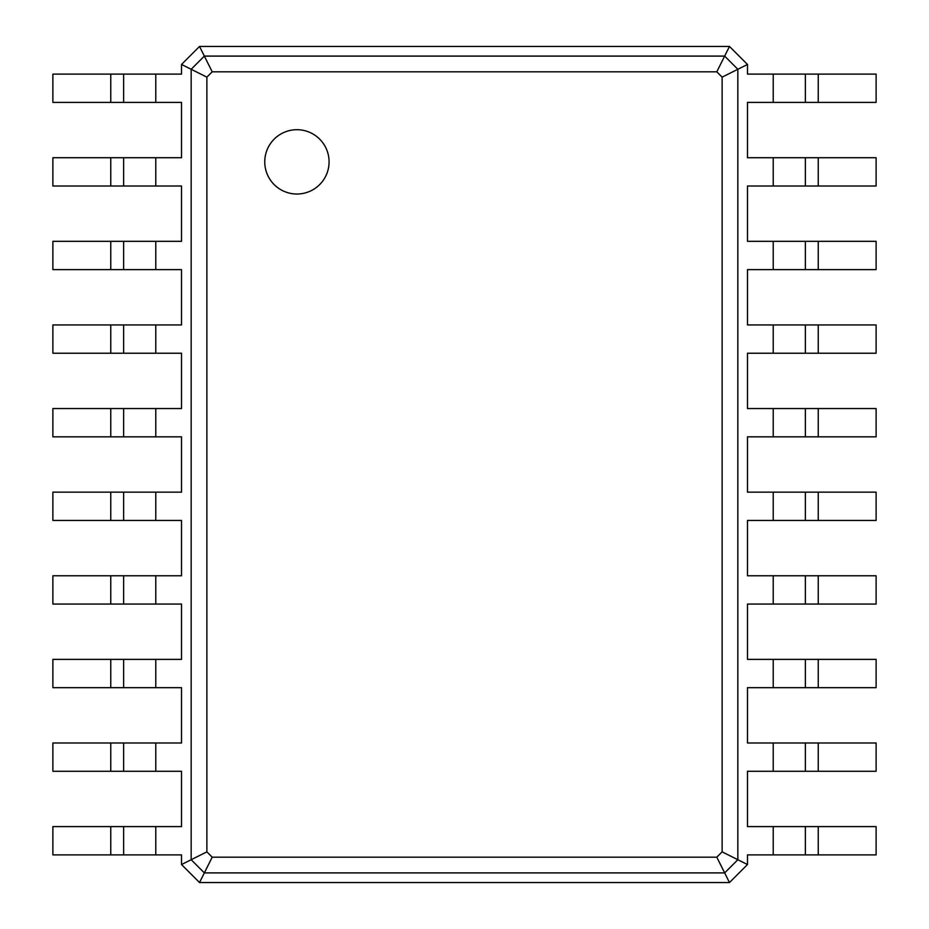 <?xml version="1.0" encoding="UTF-8"?>
<svg xmlns="http://www.w3.org/2000/svg" width="929" height="929" viewBox="0 0 929 929"><rect width="100%" height="100%" fill="white"/><g stroke="black" fill="none" stroke-linecap="round" stroke-linejoin="round"><path stroke-width="1.39" d="M818.24 74.111L818.24 102.399L876.117 102.399L876.117 74.111L747.485 74.111L747.485 64.461L737.835 69.28L737.835 859.72L722.123 851.858L716.793 857.177L212.207 857.177L206.877 851.858L206.877 77.142L212.207 71.823L716.793 71.823L722.123 77.142L722.123 851.858M818.24 102.399L747.485 102.399L747.485 157.721L773.218 157.721L773.218 186.009L747.485 186.009L747.485 241.331L773.218 241.331L773.218 269.619L747.485 269.619L747.485 324.941L773.218 324.941L773.218 353.229L747.485 353.229L747.485 408.551L773.218 408.551L773.218 436.839L747.485 436.839L747.485 492.161L773.218 492.161L773.218 520.449L747.485 520.449L747.485 575.771L773.218 575.771L773.218 604.059L747.485 604.059L747.485 659.381L773.218 659.381L773.218 687.669L747.485 687.669L747.485 742.991L773.218 742.991L773.218 771.279L747.485 771.279L747.485 826.601L773.218 826.601L773.218 854.889L747.485 854.889L747.485 864.539L729.474 882.55L199.526 882.55L181.515 864.539L181.515 854.889L155.782 854.889L155.782 826.601L181.515 826.601L181.515 771.279L155.782 771.279L155.782 742.991L181.515 742.991L181.515 687.669L155.782 687.669L155.782 659.381L181.515 659.381L181.515 604.059L155.782 604.059L155.782 575.771L181.515 575.771L181.515 520.449L155.782 520.449L155.782 492.161L181.515 492.161L181.515 436.839L155.782 436.839L155.782 408.551L181.515 408.551L181.515 353.229L155.782 353.229L155.782 324.941L181.515 324.941L181.515 269.619L155.782 269.619L155.782 241.331L181.515 241.331L181.515 186.009L155.782 186.009L155.782 157.721L181.515 157.721L181.515 102.399L155.782 102.399L155.782 74.111L181.515 74.111L181.515 64.461L199.526 46.45L729.474 46.45L747.485 64.461M805.373 74.111L805.373 102.399L805.373 74.111M729.474 46.45L724.655 56.1L737.835 69.28L722.123 77.142M818.24 157.721L818.24 186.009L876.117 186.009L876.117 157.721L773.218 157.721M773.218 826.601L876.117 826.601L876.117 854.889L773.218 854.889M747.485 864.539L737.835 859.72L724.655 872.9L716.793 857.177M773.218 742.991L876.117 742.991L876.117 771.279L773.218 771.279M818.24 186.009L773.218 186.009M818.24 241.331L818.24 269.619L876.117 269.619L876.117 241.331L773.218 241.331M773.218 659.381L876.117 659.381L876.117 687.669L773.218 687.669M818.24 269.619L773.218 269.619M818.24 324.941L818.24 353.229L876.117 353.229L876.117 324.941L773.218 324.941M773.218 575.771L876.117 575.771L876.117 604.059L773.218 604.059M818.24 353.229L773.218 353.229M818.24 408.551L818.24 436.839L876.117 436.839L876.117 408.551L773.218 408.551M773.218 492.161L876.117 492.161L876.117 520.449L773.218 520.449M818.24 436.839L773.218 436.839M199.526 46.45L204.345 56.1L724.655 56.1L716.793 71.823M296.92 194.022A32.155 32.155 0 0 0 324.767 145.783A32.155 32.155 0 0 0 269.073 145.783A32.155 32.155 0 0 0 296.92 194.022M805.373 157.721L805.373 186.009L805.373 157.721M729.474 882.55L724.655 872.9L204.345 872.9L191.165 859.72L191.165 69.28L204.345 56.1L212.207 71.823M805.373 826.601L805.373 854.889M805.373 742.991L805.373 771.279L805.373 742.991M805.373 241.331L805.373 269.619L805.373 241.331M805.373 659.381L805.373 687.669L805.373 659.381M805.373 324.941L805.373 353.229L805.373 324.941M805.373 575.771L805.373 604.059M805.373 408.551L805.373 436.839L805.373 408.551M805.373 492.161L805.373 520.449L805.373 492.161M181.515 64.461L206.877 77.142M181.515 864.539L206.877 851.858M199.526 882.55L212.207 857.177M110.76 854.889L110.76 826.601L52.883 826.601L52.883 854.889L155.782 854.889M155.782 102.399L52.883 102.399L52.883 74.111L155.782 74.111M110.76 826.601L155.782 826.601M110.76 771.279L110.76 742.991L52.883 742.991L52.883 771.279L155.782 771.279M155.782 186.009L52.883 186.009L52.883 157.721L155.782 157.721M110.76 742.991L155.782 742.991M110.76 687.669L110.76 659.381L52.883 659.381L52.883 687.669L155.782 687.669M155.782 269.619L52.883 269.619L52.883 241.331L155.782 241.331M110.76 659.381L155.782 659.381M110.76 604.059L110.76 575.771L52.883 575.771L52.883 604.059L155.782 604.059M155.782 353.229L52.883 353.229L52.883 324.941L155.782 324.941M110.76 575.771L155.782 575.771M110.76 520.449L110.76 492.161L52.883 492.161L52.883 520.449L155.782 520.449M155.782 436.839L52.883 436.839L52.883 408.551L155.782 408.551M110.76 492.161L155.782 492.161M123.627 854.889L123.627 826.601L123.627 854.889M123.627 102.399L123.627 74.111M123.627 771.279L123.627 742.991L123.627 771.279M123.627 186.009L123.627 157.721L123.627 186.009M123.627 687.669L123.627 659.381L123.627 687.669M123.627 269.619L123.627 241.331M123.627 604.059L123.627 575.771L123.627 604.059M123.627 353.229L123.627 324.941L123.627 353.229M123.627 520.449L123.627 492.161L123.627 520.449M123.627 436.839L123.627 408.551L123.627 436.839M773.218 74.111L773.218 102.399M818.24 826.601L818.24 854.889M818.24 742.991L818.24 771.279M818.24 659.381L818.24 687.669M818.24 575.771L818.24 604.059M818.24 492.161L818.24 520.449M110.76 102.399L110.76 74.111M110.76 186.009L110.76 157.721M110.76 269.619L110.76 241.331M110.76 353.229L110.76 324.941M110.76 436.839L110.76 408.551"/></g></svg>
